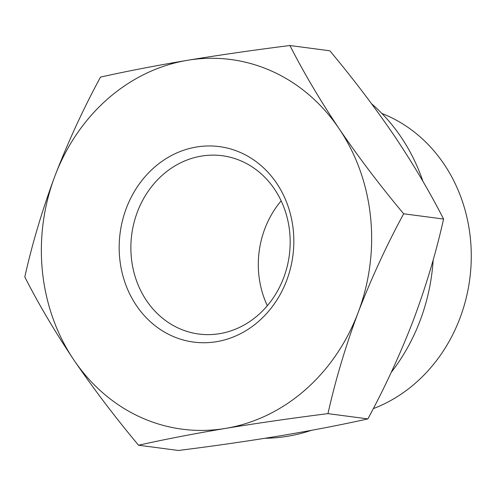 <?xml version="1.0" encoding="UTF-8"?>
<svg xmlns="http://www.w3.org/2000/svg" width="496" height="496" viewBox="0 0 496 496"><rect width="100%" height="100%" fill="white"/><g stroke="black" fill="none" stroke-linecap="round" stroke-linejoin="round"><path stroke-width="0.74" d="M138.533 445.216C115.035 417.093 93.502 388.709 73.941 360.065A186.422 164.753 -82.5 0 0 225.525 428.401C193.384 433.833 164.387 439.437 138.533 445.216L178.442 450.48C214.148 445.997 248.298 441.068 280.885 435.705C313.026 430.28 342.023 424.675 367.877 418.897C385.169 386.917 400.359 353.946 413.447 319.988C426.138 285.907 436.176 252.259 443.567 219.046C429.933 192.225 413.552 164.523 394.425 135.935C374.84 107.235 353.307 78.852 329.834 50.784L289.924 45.52C303.564 72.348 319.945 100.049 339.066 128.638A186.422 164.753 -82.5 0 0 187.488 60.295A186.422 164.753 -82.5 0 0 54.926 176.012A186.422 164.753 -82.5 0 0 73.941 360.065C54.771 331.421 38.39 303.713 24.8 276.954C32.228 243.672 42.265 210.025 54.926 176.012C68.033 141.986 83.223 109.015 100.496 77.103C126.356 71.325 155.353 65.72 187.488 60.295C220.088 54.932 254.231 50.003 289.924 45.52M327.968 413.633C292.262 418.116 258.112 423.038 225.525 428.401A186.422 164.753 -82.5 0 0 358.087 312.691C345.396 346.772 335.358 380.42 327.968 413.633L367.877 418.897M373.277 408.642A156.259 138.099 -82.5 0 0 471.2 261.119A156.259 138.099 -82.5 0 0 381.87 113.454M281.158 200.849A89.919 79.465 -82.5 0 0 267.332 305.716M201.351 156.104A89.919 79.465 -82.5 0 0 130.876 246.295A89.919 79.465 -82.5 0 0 198.772 334.031A89.919 79.465 -82.5 0 0 289.311 255.266A89.919 79.465 -82.5 0 0 222.282 155.732A89.919 79.465 -82.5 0 0 201.351 156.104M196.447 147.021A98.586 87.129 -82.5 0 0 136.406 305.542A98.586 87.129 -82.5 0 0 286.663 280.488A98.586 87.129 -82.5 0 0 196.447 147.021M358.087 312.691A186.422 164.753 -82.5 0 0 339.066 128.638C358.658 157.337 380.19 185.721 403.657 213.788C386.365 245.762 371.175 278.733 358.087 312.691M265.18 438.253A186.05 164.424 -82.5 0 0 311.209 430.379M391.208 372.397A186.05 164.424 -82.5 0 0 433.169 259.923M422.97 181.431A186.05 164.424 -82.5 0 0 371.622 103.807M443.567 219.046L403.657 213.788"/></g></svg>

